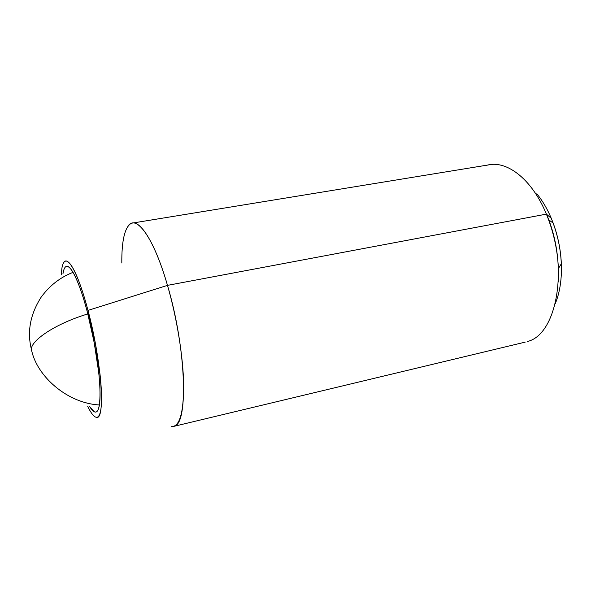 <?xml version="1.0" encoding="UTF-8"?>
<svg xmlns="http://www.w3.org/2000/svg" width="591" height="591" viewBox="0 0 591 591"><rect width="100%" height="100%" fill="white"/><g stroke="black" fill="none" stroke-linecap="round" stroke-linejoin="round"><path stroke-width="0.89" d="M99.391 404.946C66.909 403.343 36.154 375.529 31.389 349.229C31.072 340.423 55.488 323.617 87.837 313.939C55.488 323.617 31.072 340.423 31.389 349.229C36.154 375.529 66.909 403.343 99.391 404.946M73.033 272.355C60.267 277.29 49.629 285.579 41.119 297.229C30.237 314.346 26.994 331.684 31.389 349.229M62.971 273.699C63.68 269.127 64.892 266.681 66.591 266.356C73.181 265.765 82.784 294.082 87.453 312.469L94.161 342.396L98.616 371.724C99.628 380.9 100.108 388.723 100.064 395.187C100.005 401.621 99.451 406.246 98.394 409.046C97.338 411.824 95.905 412.703 94.087 411.676L89.729 406.66C92.011 410.472 94.072 412.267 95.912 412.03C100.47 411.432 101.135 391.722 98.298 368.998C95.033 345.454 91.413 326.609 87.453 312.469C84.934 302.88 82.356 294.51 79.733 287.359C77.111 280.237 74.658 274.881 72.383 271.284C70.115 267.708 68.187 266.068 66.598 266.356L66.591 266.356C65.017 266.659 63.872 268.728 63.163 272.562L62.971 273.699M171.331 426.562C179.546 427.071 183.653 413.087 183.661 384.608C183.166 356.698 176.857 317.67 167.482 285.372L87.993 310.408C101.778 361.559 105.7 421.413 96.281 417.268M527.46 341.487C557.062 334.646 569.406 266.312 546.394 214.127L167.482 285.372C186.091 347.626 188.573 423.267 174.463 426.096M561.287 274.837C562.1 255.497 558.761 236.659 551.277 218.323L546.394 214.127C555.333 236.09 559.33 258.636 558.384 281.774M87.631 406.194L88.487 407.923C90.911 412.688 93.097 415.65 95.055 416.818C97.013 417.963 98.564 417.076 99.709 414.143C100.854 411.181 101.46 406.253 101.534 399.376C101.6 392.454 101.091 384.061 100.005 374.192L95.217 342.632L87.993 310.408C85.274 300.095 82.504 291.097 79.682 283.429C76.86 275.798 74.23 270.072 71.792 266.253C69.361 262.47 67.3 260.757 65.608 261.111C63.924 261.488 62.705 263.749 61.959 267.9L61.213 274.948M536.813 193.767C542.412 200.548 547.236 208.734 551.277 218.323C555.311 227.941 558.17 238.121 559.862 248.855C561.531 259.597 561.878 269.91 560.918 279.802C560.032 288.785 558.155 296.712 555.296 303.575M121.812 262.995C121.65 241.239 124.561 228.163 130.552 223.767C139.232 217.784 155.093 242.221 167.482 285.372L546.394 214.127C531.442 177.765 504.869 158.632 485.344 165.768C504.869 158.632 531.442 177.765 546.394 214.127L551.277 218.323M63.496 262.988C67.64 254.344 78.507 273.965 87.993 310.408L167.482 285.372C153.667 237.146 135.9 213.477 127.885 226.323M173.414 426.466L525.214 342.123M561.339 263.741L558.436 268.506M553.154 223.066L548.633 219.793M132.48 223.066L489.518 164.749"/></g></svg>
